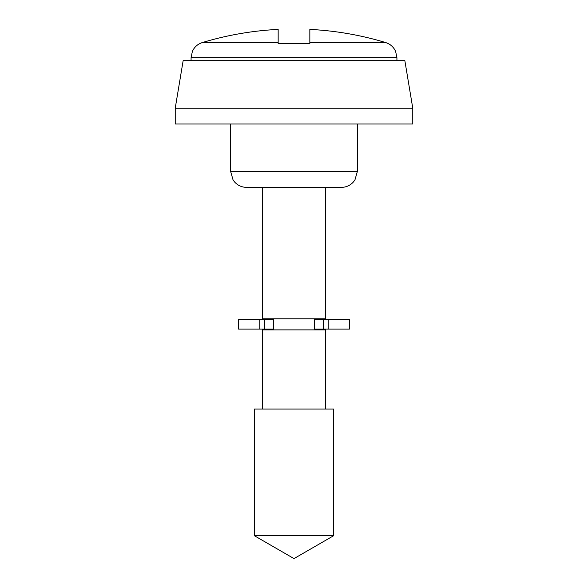 <?xml version="1.0" encoding="UTF-8"?>
<svg xmlns="http://www.w3.org/2000/svg" width="588" height="588" viewBox="0 0 588 588"><rect width="100%" height="100%" fill="white"/><g stroke="black" fill="none" stroke-linecap="round" stroke-linejoin="round"><path stroke-width="0.88" d="M175.231 108.185L175.231 124.017L412.769 124.017L412.769 108.185L175.231 108.185L183.147 60.674L404.853 60.674L412.769 108.185M294 187.359L341.51 187.359L325.671 187.359L325.671 318.799L262.329 318.799L262.329 187.359L246.49 187.359L294 187.359M262.329 409.057L262.329 329.883L325.671 329.883L325.671 409.057M294 535.741L333.587 535.741L333.587 409.057L254.413 409.057L254.413 535.741L294 535.741M309.839 42.564L385.677 42.564A316.712 316.712 0 0 0 309.839 29.4L309.839 43.585L278.161 43.585L278.161 29.4A316.712 316.712 0 0 0 202.323 42.564L278.161 42.564M349.426 319.585L349.426 329.089L314.587 329.089L314.587 319.585L349.426 319.585M264.776 319.585L238.574 319.585L238.574 329.089L273.413 329.089L273.413 319.585L264.776 319.585L264.776 329.089M246.49 187.359C241.719 187.271 237.728 185.448 234.531 181.905L233.054 179.906L230.658 171.527L357.342 171.527L357.342 124.017M191.071 60.674L191.071 57.72L396.929 57.72L395.628 51.428C393.615 47.011 390.3 44.056 385.677 42.564M259.778 319.585L259.778 329.089M323.224 319.585L323.224 329.089M328.222 319.585L328.222 329.089M357.342 171.527L354.946 179.906L353.469 181.905C350.272 185.448 346.281 187.271 341.51 187.359M317.755 329.883L317.755 329.089M317.755 319.585L317.755 318.799M254.413 535.741L294 558.6L333.587 535.741M396.929 60.674L396.929 57.72M191.071 57.72L192.372 51.428C194.385 47.011 197.7 44.056 202.323 42.564M270.245 329.883L270.245 329.089M270.245 319.585L270.245 318.799M230.658 171.527L230.658 124.017"/></g></svg>
